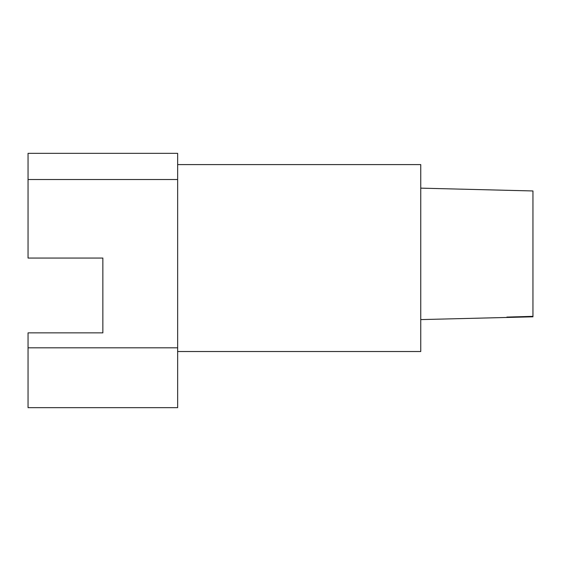 <?xml version="1.0" encoding="UTF-8"?>
<svg xmlns="http://www.w3.org/2000/svg" width="561" height="561" viewBox="0 0 561 561"><rect width="100%" height="100%" fill="white"/><g stroke="black" fill="none" stroke-linecap="round" stroke-linejoin="round"><path stroke-width="0.84" d="M532.95 190.957L420.75 188.145L532.95 190.957L532.95 316.811L420.75 319.595M177.648 351.523L420.75 351.523L420.75 164.597L177.648 164.597M28.05 179.52L28.05 258.06L102.852 258.06L102.852 332.862L28.05 332.862L28.05 347.82L177.648 347.82L177.648 153.342L28.05 153.342L28.05 179.52L177.648 179.52M177.648 347.82L177.648 407.658L28.05 407.658L28.05 347.82M532.95 316.341L506.885 317.084L532.95 316.404"/></g></svg>
